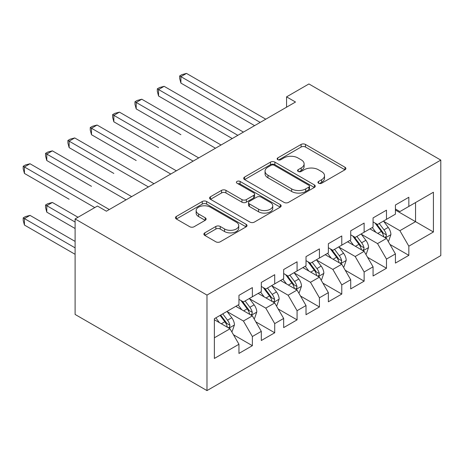 <?xml version="1.0" encoding="UTF-8"?>
<svg xmlns="http://www.w3.org/2000/svg" width="464" height="464" viewBox="0 0 464 464"><rect width="100%" height="100%" fill="white"/><g stroke="black" fill="none" stroke-linecap="round" stroke-linejoin="round"><path stroke-width="0.7" d="M318.594 183.234A2.169 1.253 0 0 0 321.662 183.234L344.978 169.778A3.103 1.792 0 0 0 345.883 168.507A3.103 1.792 0 0 0 344.978 167.243L305.48 144.443A3.103 1.792 0 0 0 301.095 144.443L277.779 157.899A2.169 1.253 0 0 0 277.147 158.787A2.169 1.253 0 0 0 277.779 159.674A2.169 1.253 0 0 0 280.853 159.674L283.869 157.934A9.93 5.73 0 0 1 297.911 157.934L301.206 159.831A9.93 5.73 0 0 1 304.111 163.885A9.93 5.73 0 0 1 301.206 167.939L298.184 169.679A2.169 1.253 0 0 0 297.552 170.566A2.169 1.253 0 0 0 298.184 171.454A2.169 1.253 0 0 0 301.258 171.454L304.274 169.714A9.93 5.73 0 0 1 318.316 169.714L321.61 171.61A9.93 5.73 0 0 1 324.516 175.665A9.93 5.73 0 0 1 321.61 179.719L318.594 181.459A2.169 1.253 0 0 0 317.956 182.346A2.169 1.253 0 0 0 318.594 183.234L318.594 181.459M204.775 232.858A3.103 1.792 0 0 0 203.864 234.129A3.103 1.792 0 0 0 204.775 235.393L215.853 241.79A3.103 1.792 0 0 0 220.243 241.79L246.129 226.844A3.103 1.792 0 0 0 247.039 225.574A3.103 1.792 0 0 0 246.129 224.309L206.637 201.509A3.103 1.792 0 0 0 202.252 201.509L176.361 216.456A3.103 1.792 0 0 0 175.45 217.72A3.103 1.792 0 0 0 176.361 218.991L189.741 226.716A3.103 1.792 0 0 0 194.132 226.716L205.21 220.319A3.103 1.792 0 0 0 206.12 219.054A3.103 1.792 0 0 0 205.21 217.784L198.575 213.956A8.3 4.791 0 0 1 196.144 210.563A8.3 4.791 0 0 1 201.266 206.138A8.3 4.791 0 0 1 210.314 207.176L236.315 222.186A8.3 4.791 0 0 1 238.745 225.574A8.3 4.791 0 0 1 233.618 230.005A8.3 4.791 0 0 1 224.576 228.967L220.243 226.461A3.103 1.792 0 0 0 215.853 226.461L204.775 232.858L204.775 235.393M75.104 218.944L206.985 295.087L206.985 390.589L75.104 314.447L75.104 218.944L97.457 206.039L106.401 211.201L295.504 102.022L286.566 96.86L286.566 107.184M286.566 96.86L308.92 83.955L440.8 160.097L206.985 295.087M284.09 202.397A3.103 1.792 0 0 0 288.48 202.397L314.366 187.444A3.103 1.792 0 0 0 315.276 186.18A3.103 1.792 0 0 0 314.366 184.916L274.874 162.11A3.103 1.792 0 0 0 270.483 162.11L244.598 177.057A3.103 1.792 0 0 0 243.687 178.327A3.103 1.792 0 0 0 244.598 179.591L284.09 202.397M237.893 183.703A2.169 1.253 0 0 1 240.097 184.011L240.097 181.43L280.25 204.612A3.103 1.792 0 0 1 281.161 205.877A3.103 1.792 0 0 1 280.25 207.147L254.359 222.094A3.103 1.792 0 0 1 249.968 222.094L210.476 199.288L210.476 196.759A3.103 1.792 0 0 0 209.566 198.024A3.103 1.792 0 0 0 210.476 199.288M210.476 196.759L221.56 190.362A3.103 1.792 0 0 1 225.945 190.362L241.964 199.607A3.103 1.792 0 0 0 246.349 199.607L253.704 195.361A3.103 1.792 0 0 0 254.608 194.097A3.103 1.792 0 0 0 253.704 192.833L237.029 183.205A2.169 1.253 0 0 1 236.391 182.317A2.169 1.253 0 0 1 237.73 181.157A2.169 1.253 0 0 1 240.097 181.43M206.985 390.589L440.8 255.6L440.8 160.097M395.421 210.041L415.541 221.659L415.541 202.553L433.422 192.229L408.836 206.428L408.836 197.264L395.421 205.007L395.421 214.171L386.483 219.333L386.483 210.169L373.068 217.912L373.068 227.076L364.13 232.238L364.13 223.074L350.714 230.817L350.714 239.981L341.777 245.143L341.777 235.979L328.361 243.722L328.361 252.886L319.423 258.048L319.423 248.884L306.014 256.627L306.014 265.791L297.07 270.953L297.07 261.789L283.661 269.538L283.661 278.696L274.717 283.858L274.717 274.7L261.307 282.443L261.307 291.601L252.364 296.763L252.364 287.605L238.954 295.348L238.954 304.512L214.362 318.704L214.362 358.452L238.954 344.259L230.011 328.773L214.362 319.737M433.422 192.229L433.422 231.983L408.836 246.175L399.893 230.689L383.687 221.334M389.946 244.435L408.836 255.339L408.836 246.175M408.836 255.339L395.421 263.082L395.421 253.918L386.483 259.08L377.539 243.594L361.334 234.239M367.592 257.34L386.483 268.244L386.483 259.08M386.483 268.244L373.068 275.987L373.068 266.823L364.13 271.985L355.186 256.499L338.981 247.144M345.239 270.245L364.13 281.149L364.13 271.985M364.13 281.149L350.714 288.892L350.714 279.728L341.777 284.89L332.833 269.404L316.628 260.049M322.886 283.15L341.777 294.054L341.777 284.89M341.777 294.054L328.361 301.797L328.361 292.639L319.423 297.801L310.48 282.309L294.275 272.954M300.533 296.055L319.423 306.959L319.423 297.801M319.423 306.959L306.014 314.702L306.014 305.544L297.07 310.706L288.127 295.22L271.921 285.859M278.18 308.96L297.07 319.864L297.07 310.706M297.07 319.864L283.661 327.613L283.661 318.449L274.717 323.611L265.773 308.125L249.568 298.764M255.826 321.865L274.717 332.775L274.717 323.611M274.717 332.775L261.307 340.518L261.307 331.354L252.364 336.516L243.42 321.03L227.215 311.669M233.473 334.77L252.364 345.68L252.364 336.516M252.364 345.68L238.954 353.423L238.954 344.259M238.954 299.344L243.42 301.931L252.364 296.763M214.362 337.804L230.011 328.773M261.307 286.439L265.773 289.02L274.717 283.858M243.42 321.03L252.364 315.868L235.822 306.315M261.307 331.354L252.364 315.868M283.661 273.534L288.127 276.115L297.07 270.953M265.773 308.125L274.717 302.963L258.175 293.41M283.661 318.449L274.717 302.963M306.014 260.629L310.48 263.21L319.423 258.048M288.127 295.22L297.07 290.052L280.529 280.505M306.014 305.544L297.07 290.052M328.361 247.724L332.833 250.305L341.777 245.143M310.48 282.309L319.423 277.147L302.882 267.6M328.361 292.639L319.423 277.147M350.714 234.819L355.186 237.4L364.13 232.238M332.833 269.404L341.777 264.242L325.235 254.695M350.714 279.728L341.777 264.242M373.068 221.914L377.539 224.495L386.483 219.333M355.186 256.499L364.13 251.337L347.588 241.79M373.068 266.823L364.13 251.337M395.421 209.009L399.893 211.59L408.836 206.428M377.539 243.594L386.483 238.432L369.941 228.885M395.421 253.918L386.483 238.432M399.893 230.689L415.541 221.659L433.422 231.983M319.458 183.541L321.61 182.3A9.93 5.73 0 0 0 324.516 178.246L324.516 175.665M304.111 163.885L304.111 166.466A9.93 5.73 0 0 1 301.206 170.52L299.054 171.761M344.932 169.801L305.48 147.024A3.103 1.792 0 0 0 301.095 147.024L278.649 159.981M314.325 187.473L274.874 164.691A3.103 1.792 0 0 0 270.483 164.691L244.638 179.614M308.885 187.067A2.169 1.253 0 0 0 309.517 186.18A2.169 1.253 0 0 0 308.885 185.293L274.218 165.277A2.169 1.253 0 0 0 271.144 165.277L267.96 167.115A9.93 5.73 0 0 0 265.054 171.17A9.93 5.73 0 0 0 267.96 175.224L291.659 188.906A9.93 5.73 0 0 0 305.701 188.906L308.885 187.067L308.885 189.648A2.169 1.253 0 0 0 309.517 188.761L309.517 186.18M265.054 171.17L265.054 173.751A9.93 5.73 0 0 0 267.96 177.805L267.96 175.224M308.885 189.648L305.701 191.487A9.93 5.73 0 0 1 291.659 191.487L267.96 177.805M210.517 199.317L221.56 192.943L221.56 190.362M254.608 194.097L254.608 196.678A3.103 1.792 0 0 1 253.704 197.942L246.349 202.188A3.103 1.792 0 0 1 241.964 202.188L225.945 192.943A3.103 1.792 0 0 0 221.56 192.943M240.097 184.011L280.21 207.17M258.581 209.206A8.3 4.791 0 0 0 267.629 210.244A8.3 4.791 0 0 0 272.751 205.813A8.3 4.791 0 0 0 270.321 202.426L261.162 197.136A3.103 1.792 0 0 0 256.772 197.136L249.423 201.382A3.103 1.792 0 0 0 248.513 202.646A3.103 1.792 0 0 0 249.423 203.916L258.581 209.206L258.581 211.787A8.3 4.791 0 0 0 267.629 212.825A8.3 4.791 0 0 0 272.751 208.394L272.751 205.813M248.513 202.646L248.513 205.227A3.103 1.792 0 0 0 249.423 206.497L249.423 203.916M258.581 211.787L249.423 206.497M238.745 225.574L238.745 228.155A8.3 4.791 0 0 1 233.618 232.586A8.3 4.791 0 0 1 224.576 231.548L220.243 229.042A3.103 1.792 0 0 0 215.853 229.042L204.815 235.416M196.144 210.563L196.144 213.144A8.3 4.791 0 0 0 198.575 216.537L198.575 213.956M205.169 220.342L198.575 216.537M246.088 226.867L206.637 204.09A3.103 1.792 0 0 0 202.252 204.09L176.401 219.014M388.136 241.297L388.675 240.99L390.908 234.535A8.375 4.837 -120 0 0 388.235 227.401L383.484 221.061M375.915 232.336L372.308 227.517M370.62 229.274L370.208 228.729M180.902 134.711L136.196 108.901L136.196 102.451L141.781 99.221L221.067 145M384.905 237.522L386.199 236.356L386.384 234.894A8.375 4.837 -120 0 0 383.989 229.854L379.239 223.515M376.53 223.909L382.394 231.739A4.269 2.465 60 0 1 383.165 233.038L386.384 234.894M375.057 223.062L381.304 231.403A8.375 4.837 60 0 1 383.705 236.443L383.873 236.924M260.188 122.415L180.902 76.635L186.487 73.411L265.773 119.184M254.597 125.64L180.902 83.091L180.902 76.635L179.672 75.928L181.905 74.634L186.487 73.411M180.902 83.091L179.672 78.509L179.672 75.928M365.783 254.202L366.322 253.895L368.555 247.44A8.375 4.837 -120 0 0 365.881 240.306L361.131 233.966M353.568 245.241L349.955 240.422M348.267 242.179L347.855 241.634M158.549 147.616L113.842 121.806L113.842 115.356L119.428 112.126L198.714 157.905M362.552 250.427L363.846 249.261L364.031 247.799A8.375 4.837 -120 0 0 361.636 242.759L356.886 236.42M354.177 236.814L360.041 244.644A4.269 2.465 60 0 1 360.812 245.943L364.031 247.799M352.704 235.967L358.95 244.308A8.375 4.837 60 0 1 361.352 249.348L361.52 249.829M343.43 267.107L343.969 266.8L346.202 260.345A8.375 4.837 -120 0 0 343.528 253.211L338.778 246.871M331.215 258.146L327.601 253.327M325.914 255.084L325.502 254.539M136.196 160.521L91.489 134.711L91.489 128.261L97.075 125.031L176.361 170.81M340.199 263.332L341.492 262.166L341.678 260.704A8.375 4.837 -120 0 0 339.283 255.664L334.532 249.325M331.824 249.719L337.688 257.549A4.269 2.465 60 0 1 338.465 258.848L341.678 260.704M330.351 248.872L336.597 257.213A8.375 4.837 60 0 1 338.998 262.253L339.167 262.734M237.835 135.32L158.549 89.54L164.134 86.316L243.42 132.089M232.244 138.545L158.549 95.996L158.549 89.54L157.319 88.833L159.552 87.545L164.134 86.316M158.549 95.996L157.319 91.414L157.319 88.833M215.482 148.225L134.966 101.738L137.199 100.45L141.781 99.221M136.196 108.901L134.966 104.319L134.966 101.738M321.076 280.012L321.616 279.705L323.849 273.25A8.375 4.837 -120 0 0 321.175 266.116L316.425 259.782M308.862 271.051L305.248 266.232M303.56 267.995L303.149 267.444M113.842 173.432L69.136 147.616L69.136 141.166L74.721 137.936L154.007 183.715M317.846 276.237L319.139 275.071L319.325 273.609A8.375 4.837 -120 0 0 316.929 268.569L312.179 262.23M309.471 262.624L315.334 270.454A4.269 2.465 60 0 1 316.112 271.753L319.325 273.609M307.997 261.777L314.244 270.118A8.375 4.837 60 0 1 316.645 275.158L316.813 275.645M298.723 292.917L299.263 292.61L301.496 286.155A8.375 4.837 -120 0 0 298.822 279.026L294.072 272.687M286.508 283.956L282.895 279.137M281.207 280.9L280.795 280.349M91.489 186.337L46.783 160.521L46.783 154.071L52.368 150.846L131.654 196.62M295.493 289.142L296.792 287.976L296.972 286.514A8.375 4.837 -120 0 0 294.576 281.474L289.826 275.135M287.117 275.535L292.981 283.359A4.269 2.465 60 0 1 293.758 284.658L296.972 286.514M285.644 274.682L291.891 283.023A8.375 4.837 60 0 1 294.292 288.063L294.46 288.55M193.128 161.13L112.613 114.643L114.846 113.355L119.428 112.126M113.842 121.806L112.613 117.224L112.613 114.643M170.775 174.035L90.26 127.548L92.493 126.26L97.075 125.031M91.489 134.711L90.26 130.129L90.26 127.548M276.37 305.828L276.909 305.515L279.142 299.065A8.375 4.837 -120 0 0 276.469 291.931L271.718 285.592M264.155 296.861L260.542 292.042M258.854 293.805L258.442 293.254M69.136 199.242L24.43 173.426L24.43 166.976L30.015 163.751L109.301 209.525M273.139 302.047L274.439 300.881L274.618 299.419A8.375 4.837 -120 0 0 272.223 294.379L267.473 288.04M264.764 288.44L270.628 296.264A4.269 2.465 60 0 1 271.405 297.563L274.618 299.419M263.291 287.587L269.538 295.928A8.375 4.837 60 0 1 271.939 300.968L272.107 301.455M148.422 186.94L67.906 140.453L70.139 139.165L74.721 137.936M69.136 147.616L67.906 143.034L67.906 140.453M254.017 318.733L254.556 318.42L256.789 311.97A8.375 4.837 -120 0 0 254.115 304.836L249.365 298.497M241.802 309.766L238.189 304.947M236.501 306.71L236.089 306.159M78.01 217.268L52.368 202.466L46.783 205.691L46.783 212.147L75.104 228.497M250.786 314.952L252.085 313.786L252.265 312.324A8.375 4.837 -120 0 0 249.87 307.284L245.12 300.95M242.411 301.345L248.275 309.175A4.269 2.465 60 0 1 249.052 310.468L252.265 312.324M240.938 300.492L247.184 308.833A8.375 4.837 60 0 1 249.586 313.873L249.754 314.36M46.783 212.147L45.553 207.565L45.553 204.984L75.104 222.041M45.553 204.984L47.786 203.69L52.368 202.466M126.069 199.845L45.553 153.358L47.786 152.07L52.368 150.846M46.783 160.521L45.553 155.939L45.553 153.358M231.664 331.638L232.203 331.325L234.436 324.875A8.375 4.837 -120 0 0 231.762 317.741L227.012 311.402M219.449 322.671L215.835 317.852M75.104 241.402L30.015 215.371L24.43 218.596L24.43 225.052L75.104 254.307M228.433 327.862L229.732 326.691L229.912 325.229A8.375 4.837 -120 0 0 227.517 320.195L222.766 313.855M220.667 315.068L225.922 322.08A4.269 2.465 60 0 1 226.699 323.373L229.912 325.229M220.087 315.404L224.831 321.743A8.375 4.837 60 0 1 227.232 326.778L227.401 327.265M24.43 225.052L23.2 220.47L23.2 217.889L75.104 247.857M23.2 217.889L25.433 216.595L30.015 215.371M94.772 207.588L23.2 166.263L25.433 164.975L30.015 163.751M24.43 173.426L23.2 168.85L23.2 166.263M321.61 182.3L321.61 179.719M298.184 171.454L298.184 169.679M301.206 170.52L301.206 167.939M277.779 159.674L277.779 157.899M301.095 147.024L301.095 144.443M305.48 147.024L305.48 144.443M344.978 169.778L344.978 167.243M244.598 179.591L244.598 177.057M270.483 164.691L270.483 162.11M274.874 164.691L274.874 162.11M314.366 187.444L314.366 184.916M291.659 191.487L291.659 188.906M305.701 191.487L305.701 188.906M225.945 192.943L225.945 190.362M241.964 202.188L241.964 199.607M246.349 202.188L246.349 199.607M253.704 197.942L253.704 195.361M280.25 207.147L280.25 204.612M215.853 229.042L215.853 226.461M220.243 229.042L220.243 226.461M224.576 231.548L224.576 228.967M205.21 220.319L205.21 217.784M176.361 218.991L176.361 216.456M202.252 204.09L202.252 201.509M206.637 204.09L206.637 201.509M246.129 226.844L246.129 224.309M385.433 237.829L390.85 234.697M383.989 229.854L388.235 227.401M377.806 233.421L381.304 231.403M363.08 250.734L368.497 247.602M361.636 242.759L365.881 240.306M355.453 246.326L358.95 244.308M340.727 263.639L346.144 260.507M339.283 255.664L343.528 253.211M333.1 259.237L336.597 257.213M318.374 276.544L323.791 273.412M316.929 268.569L321.175 266.116M310.747 272.142L314.244 270.118M296.02 289.449L301.438 286.317M294.576 281.474L298.822 279.026M288.393 285.047L291.891 283.023M273.667 302.354L279.084 299.222M272.223 294.379L276.469 291.931M266.04 297.952L269.538 295.928M251.314 315.259L256.731 312.133M249.87 307.284L254.115 304.836M243.687 310.857L247.184 308.833M228.961 328.164L234.378 325.038M227.517 320.195L231.762 317.741M221.334 323.762L224.831 321.743"/></g></svg>
